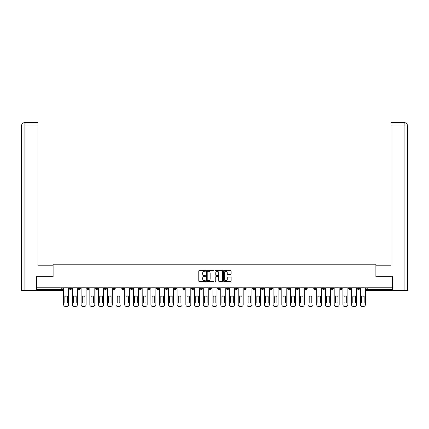 <?xml version="1.0" encoding="UTF-8"?>
<svg xmlns="http://www.w3.org/2000/svg" width="429" height="429" viewBox="0 0 429 429"><rect width="100%" height="100%" fill="white"/><g stroke="black" fill="none" stroke-linecap="round" stroke-linejoin="round"><path stroke-width="0.64" d="M205.55 270.897A0.386 0.386 0 0 0 205.164 270.517L199.329 270.517A0.547 0.547 0 0 0 198.783 271.064L198.783 280.947A0.547 0.547 0 0 0 199.329 281.499L205.164 281.499A0.386 0.386 0 0 0 205.55 281.113A0.386 0.386 0 0 0 205.164 280.727L204.408 280.727A1.759 1.759 0 0 1 202.654 278.973L202.654 278.148A1.759 1.759 0 0 1 204.408 276.389L205.164 276.389A0.386 0.386 0 0 0 205.55 276.008A0.386 0.386 0 0 0 205.164 275.622L204.408 275.622A1.759 1.759 0 0 1 202.654 273.863L202.654 273.042A1.759 1.759 0 0 1 204.408 271.284L205.164 271.284A0.386 0.386 0 0 0 205.55 270.897M357.373 287.811L357.373 288.427L359.609 288.427A1.121 1.121 0 0 1 358.488 289.543A1.121 1.121 0 0 1 357.373 288.427L357.373 287.811M305.014 287.811L305.014 288.427L307.25 288.427A1.121 1.121 0 0 1 306.129 289.543A1.121 1.121 0 0 1 305.014 288.427L305.014 287.811M296.283 287.811L296.283 288.427L298.525 288.427A1.121 1.121 0 0 1 297.404 289.543A1.121 1.121 0 0 1 296.283 288.427L296.283 287.811M243.924 287.811L243.924 288.427L246.16 288.427A1.121 1.121 0 0 1 245.045 289.543A1.121 1.121 0 0 1 243.924 288.427L243.924 287.811M235.199 287.811L235.199 288.427L237.435 288.427A1.121 1.121 0 0 1 236.315 289.543A1.121 1.121 0 0 1 235.199 288.427L235.199 287.811M226.469 287.811L226.469 288.427L228.711 288.427A1.121 1.121 0 0 1 227.59 289.543A1.121 1.121 0 0 1 226.469 288.427L226.469 287.811M209.02 287.811L209.02 288.427L211.256 288.427A1.121 1.121 0 0 1 210.135 289.543A1.121 1.121 0 0 1 209.02 288.427L209.02 287.811M191.565 288.427L191.565 287.811L191.565 288.427A1.121 1.121 0 0 0 192.685 289.543A1.121 1.121 0 0 1 191.565 288.427L193.801 288.427A1.121 1.121 0 0 1 192.685 289.543A1.121 1.121 0 0 0 193.801 288.427L193.801 287.811L193.801 288.427M182.84 288.427L182.84 287.811L182.84 288.427A1.121 1.121 0 0 0 183.955 289.543A1.121 1.121 0 0 1 182.84 288.427L185.076 288.427A1.121 1.121 0 0 1 183.955 289.543M174.11 288.427L174.11 287.811L174.11 288.427A1.121 1.121 0 0 0 175.23 289.543A1.121 1.121 0 0 1 174.11 288.427L176.351 288.427A1.121 1.121 0 0 1 175.23 289.543A1.121 1.121 0 0 0 176.351 288.427L176.351 287.811L176.351 288.427M165.385 287.811L165.385 288.427L167.621 288.427A1.121 1.121 0 0 1 166.506 289.543A1.121 1.121 0 0 1 165.385 288.427L165.385 287.811M156.66 287.811L156.66 288.427L158.896 288.427A1.121 1.121 0 0 1 157.775 289.543A1.121 1.121 0 0 1 156.66 288.427L156.66 287.811M147.93 287.811L147.93 288.427L150.166 288.427A1.121 1.121 0 0 1 149.051 289.543A1.121 1.121 0 0 1 147.93 288.427L147.93 287.811M139.205 288.427L139.205 287.811L139.205 288.427A1.121 1.121 0 0 0 140.321 289.543A1.121 1.121 0 0 1 139.205 288.427L141.441 288.427A1.121 1.121 0 0 1 140.321 289.543M121.75 288.427L121.75 287.811L121.75 288.427A1.121 1.121 0 0 0 122.871 289.543A1.121 1.121 0 0 1 121.75 288.427L123.986 288.427A1.121 1.121 0 0 1 122.871 289.543A1.121 1.121 0 0 0 123.986 288.427L123.986 287.811L123.986 288.427M113.025 288.427L113.025 287.811L113.025 288.427A1.121 1.121 0 0 0 114.141 289.543A1.121 1.121 0 0 1 113.025 288.427L115.262 288.427A1.121 1.121 0 0 1 114.141 289.543A1.121 1.121 0 0 0 115.262 288.427L115.262 287.811L115.262 288.427M104.295 288.427L104.295 287.811L104.295 288.427A1.121 1.121 0 0 0 105.416 289.543A1.121 1.121 0 0 1 104.295 288.427L106.537 288.427A1.121 1.121 0 0 1 105.416 289.543A1.121 1.121 0 0 0 106.537 288.427L106.537 287.811L106.537 288.427M95.57 288.427L95.57 287.811L95.57 288.427A1.121 1.121 0 0 0 96.691 289.543A1.121 1.121 0 0 1 95.57 288.427L97.807 288.427A1.121 1.121 0 0 1 96.691 289.543M86.846 288.427L86.846 287.811L86.846 288.427A1.121 1.121 0 0 0 87.961 289.543A1.121 1.121 0 0 1 86.846 288.427L89.082 288.427A1.121 1.121 0 0 1 87.961 289.543A1.121 1.121 0 0 0 89.082 288.427L89.082 287.811L89.082 288.427M78.116 288.427L78.116 287.811L78.116 288.427A1.121 1.121 0 0 0 79.236 289.543A1.121 1.121 0 0 1 78.116 288.427L80.357 288.427A1.121 1.121 0 0 1 79.236 289.543A1.121 1.121 0 0 0 80.357 288.427L80.357 287.811L80.357 288.427M230.545 274.388A0.547 0.547 0 0 0 231.097 273.836L231.097 271.064A0.547 0.547 0 0 0 230.545 270.517L224.067 270.517A0.547 0.547 0 0 0 223.52 271.064L223.52 280.947A0.547 0.547 0 0 0 224.067 281.499L230.545 281.499A0.547 0.547 0 0 0 231.097 280.947L231.097 277.601A0.547 0.547 0 0 0 230.545 277.048L227.772 277.048A0.547 0.547 0 0 0 227.225 277.601L227.225 279.258A1.469 1.469 0 0 1 225.756 280.727A1.469 1.469 0 0 1 224.287 279.258L224.287 272.753A1.469 1.469 0 0 1 225.756 271.284A1.469 1.469 0 0 1 227.225 272.753L227.225 273.836A0.547 0.547 0 0 0 227.772 274.388L230.545 274.388M24.893 290.385L21.45 290.385L21.45 125.917C21.648 123.879 22.769 122.764 24.802 122.56L37.95 122.56L37.95 125.917L24.893 125.917L24.893 290.385L36.272 290.385L36.272 276.678L53.11 276.678L53.11 264.205L375.89 264.205L375.89 276.678L392.556 276.678L392.556 287.811L36.444 287.811L36.444 289.543L62.902 289.543L62.902 287.811M36.444 276.678L36.444 287.811M214.017 271.064A0.547 0.547 0 0 0 213.47 270.517L206.993 270.517A0.547 0.547 0 0 0 206.44 271.064L206.44 280.947A0.547 0.547 0 0 0 206.993 281.499L213.47 281.499A0.547 0.547 0 0 0 214.017 280.947L214.017 271.064M215.53 270.517L222.007 270.517A0.547 0.547 0 0 1 222.56 271.064L222.56 280.947A0.547 0.547 0 0 1 222.007 281.499L219.235 281.499A0.547 0.547 0 0 1 218.688 280.947L218.688 276.941A0.547 0.547 0 0 0 218.136 276.389L216.296 276.389A0.547 0.547 0 0 0 215.749 276.941L215.749 281.113A0.386 0.386 0 0 1 215.363 281.499A0.386 0.386 0 0 1 214.983 281.113L214.983 271.064A0.547 0.547 0 0 1 215.53 270.517M366.098 287.811L366.098 289.543L392.556 289.543L392.556 290.664L367.219 290.664A1.121 1.121 0 0 1 366.098 289.543A1.121 1.121 0 0 0 367.219 290.664L367.219 287.811M392.556 287.811L392.556 289.543M62.902 289.543A1.121 1.121 0 0 1 61.781 290.664L36.444 290.664L36.444 289.543M359.609 287.811L359.609 288.427A1.121 1.121 0 0 1 358.488 289.543M350.884 287.811L350.884 288.427A1.121 1.121 0 0 1 349.764 289.543A1.121 1.121 0 0 1 348.643 288.427L350.884 288.427M348.643 287.811L348.643 288.427M342.154 287.811L342.154 288.427A1.121 1.121 0 0 1 341.039 289.543A1.121 1.121 0 0 1 339.918 288.427L342.154 288.427M339.918 287.811L339.918 288.427M333.43 287.811L333.43 288.427A1.121 1.121 0 0 1 332.309 289.543A1.121 1.121 0 0 1 331.193 288.427A1.121 1.121 0 0 0 332.309 289.543M331.193 287.811L331.193 288.427L333.43 288.427M324.705 287.811L324.705 288.427A1.121 1.121 0 0 1 323.584 289.543A1.121 1.121 0 0 1 322.463 288.427L324.705 288.427M322.463 287.811L322.463 288.427M315.975 287.811L315.975 288.427A1.121 1.121 0 0 1 314.859 289.543A1.121 1.121 0 0 1 313.738 288.427L315.975 288.427M313.738 287.811L313.738 288.427M307.25 287.811L307.25 288.427M298.525 287.811L298.525 288.427L298.525 287.811M289.795 287.811L289.795 288.427A1.121 1.121 0 0 1 288.679 289.543A1.121 1.121 0 0 1 287.559 288.427L289.795 288.427M287.559 287.811L287.559 288.427M281.07 287.811L281.07 288.427A1.121 1.121 0 0 1 279.949 289.543A1.121 1.121 0 0 1 278.834 288.427L281.07 288.427M278.834 287.811L278.834 288.427M272.34 287.811L272.34 288.427A1.121 1.121 0 0 1 271.225 289.543A1.121 1.121 0 0 1 270.104 288.427L272.34 288.427M270.104 287.811L270.104 288.427M263.615 287.811L263.615 288.427A1.121 1.121 0 0 1 262.494 289.543A1.121 1.121 0 0 1 261.379 288.427L263.615 288.427M261.379 287.811L261.379 288.427M254.89 287.811L254.89 288.427A1.121 1.121 0 0 1 253.77 289.543A1.121 1.121 0 0 1 252.649 288.427L254.89 288.427M252.649 287.811L252.649 288.427M246.16 287.811L246.16 288.427A1.121 1.121 0 0 1 245.045 289.543M237.435 287.811L237.435 288.427M228.711 288.427L228.711 287.811L228.711 288.427A1.121 1.121 0 0 1 227.59 289.543M219.98 287.811L219.98 288.427A1.121 1.121 0 0 1 218.865 289.543A1.121 1.121 0 0 1 217.744 288.427A1.121 1.121 0 0 0 218.865 289.543A1.121 1.121 0 0 0 219.98 288.427L217.744 288.427L217.744 287.811M211.256 288.427L211.256 287.811L211.256 288.427A1.121 1.121 0 0 1 210.135 289.543M202.531 287.811L202.531 288.427A1.121 1.121 0 0 1 201.41 289.543A1.121 1.121 0 0 1 200.289 288.427A1.121 1.121 0 0 0 201.41 289.543M200.289 287.811L200.289 288.427L202.531 288.427M185.076 287.811L185.076 288.427L185.076 287.811M167.621 288.427L167.621 287.811L167.621 288.427A1.121 1.121 0 0 1 166.506 289.543M158.896 288.427L158.896 287.811L158.896 288.427A1.121 1.121 0 0 1 157.775 289.543M150.166 288.427L150.166 287.811L150.166 288.427A1.121 1.121 0 0 1 149.051 289.543M141.441 287.811L141.441 288.427L141.441 287.811M132.717 288.427L132.717 287.811L132.717 288.427A1.121 1.121 0 0 1 131.596 289.543A1.121 1.121 0 0 1 130.475 288.427L132.717 288.427A1.121 1.121 0 0 1 131.596 289.543M130.475 287.811L130.475 288.427M97.807 287.811L97.807 288.427L97.807 287.811M71.627 287.811L71.627 288.427A1.121 1.121 0 0 1 70.512 289.543A1.121 1.121 0 0 1 69.391 288.427A1.121 1.121 0 0 0 70.512 289.543A1.121 1.121 0 0 0 71.627 288.427L71.627 287.811M69.391 287.811L69.391 288.427L71.627 288.427M207.593 271.284A0.386 0.386 0 0 0 207.212 271.67L207.212 280.346A0.386 0.386 0 0 0 207.593 280.727L208.392 280.727A1.759 1.759 0 0 0 210.151 278.973L210.151 273.042A1.759 1.759 0 0 0 208.392 271.284L207.593 271.284M218.688 272.78A1.469 1.469 0 0 0 217.219 271.31A1.469 1.469 0 0 0 215.749 272.78L215.749 275.075A0.547 0.547 0 0 0 216.296 275.622L218.136 275.622A0.547 0.547 0 0 0 218.688 275.075L218.688 272.78M64.833 296.348L64.833 302.826A3.496 3.496 131.6 0 0 67.46 302.826A3.496 3.496 -131.6 0 1 64.833 302.826L64.833 296.348A3.496 3.496 -131.6 0 1 67.46 296.348A3.496 3.496 131.6 0 0 64.833 296.348M67.46 296.348L67.46 302.826L67.46 296.348M63.658 304.762L63.658 287.811L63.658 304.762A1.678 1.678 48.4 0 0 65.337 306.44L66.956 306.44A1.678 1.678 48.4 0 0 68.635 304.762L68.635 287.811M65.337 306.44L66.956 306.44M73.557 296.348L73.557 302.826A3.496 3.496 131.6 0 0 76.185 302.826A3.496 3.496 -131.6 0 1 73.557 302.826L73.557 296.348A3.496 3.496 -131.6 0 1 76.185 296.348A3.496 3.496 131.6 0 0 73.557 296.348M76.185 296.348L76.185 302.826L76.185 296.348M72.383 304.762L72.383 287.811L72.383 304.762A1.678 1.678 48.4 0 0 74.061 306.44L75.686 306.44A1.678 1.678 48.4 0 0 77.365 304.762L77.365 287.811M82.288 296.348L82.288 302.826A3.496 3.496 131.6 0 0 84.915 302.826A3.496 3.496 -131.6 0 1 82.288 302.826L82.288 296.348A3.496 3.496 -131.6 0 1 84.915 296.348A3.496 3.496 131.6 0 0 82.288 296.348M84.915 296.348L84.915 302.826L84.915 296.348M81.108 304.762L81.108 287.811L81.108 304.762A1.678 1.678 48.4 0 0 82.786 306.44L84.411 306.44A1.678 1.678 48.4 0 0 86.09 304.762L86.09 287.811M53.057 276.678L53.057 265.208L37.95 265.208L37.95 125.917M24.893 122.56L24.893 125.917L21.45 125.917L21.45 256.821L21.45 125.917C21.648 123.884 22.764 122.764 24.807 122.56M375.943 276.678L375.943 265.208L391.05 265.208L391.05 122.56L404.188 122.56L404.107 125.917L391.05 125.917M407.55 290.385L407.55 256.821L407.55 290.385L392.728 290.385L392.556 276.678M404.107 290.385L404.107 125.917L407.55 125.917L407.55 256.821L407.55 125.917C407.352 123.879 406.231 122.764 404.198 122.56M74.061 306.44L75.686 306.44M82.786 306.44L84.411 306.44M91.012 296.348L91.012 302.826A3.496 3.496 131.6 0 0 93.64 302.826A3.496 3.496 -131.6 0 1 91.012 302.826L91.012 296.348A3.496 3.496 -131.6 0 1 93.64 296.348A3.496 3.496 131.6 0 0 91.012 296.348M93.64 296.348L93.64 302.826L93.64 296.348M89.838 304.762L89.838 287.811L89.838 304.762A1.678 1.678 48.4 0 0 91.516 306.44L93.136 306.44A1.678 1.678 48.4 0 0 94.814 304.762L94.814 287.811M99.737 296.348L99.737 302.826A3.496 3.496 131.6 0 0 102.37 302.826A3.496 3.496 -131.6 0 1 99.737 302.826L99.737 296.348A3.496 3.496 -131.6 0 1 102.37 296.348A3.496 3.496 131.6 0 0 99.737 296.348M102.37 296.348L102.37 302.826L102.37 296.348M98.563 304.762L98.563 287.811L98.563 304.762A1.678 1.678 48.4 0 0 100.241 306.44L101.866 306.44A1.678 1.678 48.4 0 0 103.545 304.762L103.545 287.811M108.467 296.348L108.467 302.826A3.496 3.496 131.6 0 0 111.095 302.826A3.496 3.496 -131.6 0 1 108.467 302.826L108.467 296.348A3.496 3.496 -131.6 0 1 111.095 296.348A3.496 3.496 131.6 0 0 108.467 296.348M111.095 296.348L111.095 302.826L111.095 296.348M107.293 304.762L107.293 287.811L107.293 304.762A1.678 1.678 48.4 0 0 108.966 306.44L110.591 306.44A1.678 1.678 48.4 0 0 112.269 304.762L112.269 287.811M91.516 306.44L93.136 306.44M100.241 306.44L101.866 306.44M108.966 306.44L110.591 306.44M117.192 296.348L117.192 302.826A3.496 3.496 131.6 0 0 119.82 302.826A3.496 3.496 -131.6 0 1 117.192 302.826L117.192 296.348A3.496 3.496 -131.6 0 1 119.82 296.348A3.496 3.496 131.6 0 0 117.192 296.348M119.82 296.348L119.82 302.826L119.82 296.348M116.018 304.762L116.018 287.811L116.018 304.762A1.678 1.678 48.4 0 0 117.696 306.44L119.316 306.44A1.678 1.678 48.4 0 0 120.994 304.762L120.994 287.811M117.696 306.44L119.316 306.44M125.917 296.348L125.917 302.826A3.496 3.496 131.6 0 0 128.55 302.826A3.496 3.496 -131.6 0 1 125.917 302.826L125.917 296.348A3.496 3.496 -131.6 0 1 128.55 296.348A3.496 3.496 131.6 0 0 125.917 296.348M128.55 296.348L128.55 302.826L128.55 296.348M124.742 304.762L124.742 287.811L124.742 304.762A1.678 1.678 48.4 0 0 126.421 306.44L128.046 306.44A1.678 1.678 48.4 0 0 129.724 304.762L129.724 287.811M126.421 306.44L128.046 306.44M134.647 296.348L134.647 302.826A3.496 3.496 131.6 0 0 137.275 302.826A3.496 3.496 -131.6 0 1 134.647 302.826L134.647 296.348A3.496 3.496 -131.6 0 1 137.275 296.348A3.496 3.496 131.6 0 0 134.647 296.348M137.275 296.348L137.275 302.826L137.275 296.348M133.473 304.762L133.473 287.811L133.473 304.762A1.678 1.678 48.4 0 0 135.151 306.44L136.771 306.44A1.678 1.678 48.4 0 0 138.449 304.762L138.449 287.811M135.151 306.44L136.771 306.44M143.372 296.348L143.372 302.826A3.496 3.496 131.6 0 0 145.999 302.826A3.496 3.496 -131.6 0 1 143.372 302.826L143.372 296.348A3.496 3.496 -131.6 0 1 145.999 296.348A3.496 3.496 131.6 0 0 143.372 296.348M145.999 296.348L145.999 302.826L145.999 296.348M142.197 304.762L142.197 287.811L142.197 304.762A1.678 1.678 48.4 0 0 143.876 306.44L145.495 306.44A1.678 1.678 48.4 0 0 147.174 304.762L147.174 287.811M143.876 306.44L145.495 306.44M152.097 296.348L152.097 302.826A3.496 3.496 131.6 0 0 154.73 302.826A3.496 3.496 -131.6 0 1 152.097 302.826L152.097 296.348A3.496 3.496 -131.6 0 1 154.73 296.348A3.496 3.496 131.6 0 0 152.097 296.348M154.73 296.348L154.73 302.826L154.73 296.348M150.922 304.762L150.922 287.811L150.922 304.762A1.678 1.678 48.4 0 0 152.601 306.44L154.226 306.44A1.678 1.678 48.4 0 0 155.904 304.762L155.904 287.811M152.601 306.44L154.226 306.44M160.827 296.348L160.827 302.826A3.496 3.496 131.6 0 0 163.454 302.826A3.496 3.496 -131.6 0 1 160.827 302.826L160.827 296.348A3.496 3.496 -131.6 0 1 163.454 296.348A3.496 3.496 131.6 0 0 160.827 296.348M163.454 296.348L163.454 302.826L163.454 296.348M159.652 304.762L159.652 287.811L159.652 304.762A1.678 1.678 48.4 0 0 161.331 306.44L162.95 306.44A1.678 1.678 48.4 0 0 164.629 304.762L164.629 287.811M161.331 306.44L162.95 306.44M169.552 296.348L169.552 302.826A3.496 3.496 131.6 0 0 172.179 302.826A3.496 3.496 -131.6 0 1 169.552 302.826L169.552 296.348A3.496 3.496 -131.6 0 1 172.179 296.348A3.496 3.496 131.6 0 0 169.552 296.348M172.179 296.348L172.179 302.826L172.179 296.348M168.377 304.762L168.377 287.811L168.377 304.762A1.678 1.678 48.4 0 0 170.056 306.44L171.675 306.44A1.678 1.678 48.4 0 0 173.354 304.762L173.354 287.811M170.056 306.44L171.675 306.44M178.276 296.348L178.276 302.826A3.496 3.496 131.6 0 0 180.909 302.826A3.496 3.496 -131.6 0 1 178.276 302.826L178.276 296.348A3.496 3.496 -131.6 0 1 180.909 296.348A3.496 3.496 131.6 0 0 178.276 296.348M180.909 296.348L180.909 302.826L180.909 296.348M177.102 304.762L177.102 287.811L177.102 304.762A1.678 1.678 48.4 0 0 178.78 306.44L180.405 306.44A1.678 1.678 48.4 0 0 182.084 304.762L182.084 287.811M178.78 306.44L180.405 306.44M187.006 296.348L187.006 302.826A3.496 3.496 131.6 0 0 189.634 302.826A3.496 3.496 -131.6 0 1 187.006 302.826L187.006 296.348A3.496 3.496 -131.6 0 1 189.634 296.348A3.496 3.496 131.6 0 0 187.006 296.348M189.634 296.348L189.634 302.826L189.634 296.348M185.832 304.762L185.832 287.811L185.832 304.762A1.678 1.678 48.4 0 0 187.511 306.44L189.13 306.44A1.678 1.678 48.4 0 0 190.808 304.762L190.808 287.811M187.511 306.44L189.13 306.44M195.731 296.348L195.731 302.826A3.496 3.496 131.6 0 0 198.359 302.826A3.496 3.496 -131.6 0 1 195.731 302.826L195.731 296.348A3.496 3.496 -131.6 0 1 198.359 296.348A3.496 3.496 131.6 0 0 195.731 296.348M198.359 296.348L198.359 302.826L198.359 296.348M194.557 304.762L194.557 287.811L194.557 304.762A1.678 1.678 48.4 0 0 196.235 306.44L197.86 306.44A1.678 1.678 48.4 0 0 199.539 304.762L199.539 287.811M196.235 306.44L197.86 306.44M204.456 296.348L204.456 302.826A3.496 3.496 131.6 0 0 207.089 302.826A3.496 3.496 -131.6 0 1 204.456 302.826L204.456 296.348A3.496 3.496 -131.6 0 1 207.089 296.348A3.496 3.496 131.6 0 0 204.456 296.348M207.089 296.348L207.089 302.826L207.089 296.348M203.282 304.762L203.282 287.811L203.282 304.762A1.678 1.678 48.4 0 0 204.96 306.44L206.585 306.44A1.678 1.678 48.4 0 0 208.263 304.762L208.263 287.811M204.96 306.44L206.585 306.44M213.186 296.348L213.186 302.826A3.496 3.496 131.6 0 0 215.814 302.826A3.496 3.496 -131.6 0 1 213.186 302.826L213.186 296.348A3.496 3.496 -131.6 0 1 215.814 296.348A3.496 3.496 131.6 0 0 213.186 296.348M215.814 296.348L215.814 302.826L215.814 296.348M212.012 304.762L212.012 287.811L212.012 304.762A1.678 1.678 48.4 0 0 213.69 306.44L215.31 306.44A1.678 1.678 48.4 0 0 216.988 304.762L216.988 287.811M213.69 306.44L215.31 306.44M221.911 296.348L221.911 302.826A3.496 3.496 131.6 0 0 224.544 302.826A3.496 3.496 -131.6 0 1 221.911 302.826L221.911 296.348A3.496 3.496 -131.6 0 1 224.544 296.348A3.496 3.496 131.6 0 0 221.911 296.348M224.544 296.348L224.544 302.826L224.544 296.348M220.737 304.762L220.737 287.811L220.737 304.762A1.678 1.678 48.4 0 0 222.415 306.44L224.04 306.44A1.678 1.678 48.4 0 0 225.718 304.762L225.718 287.811M222.415 306.44L224.04 306.44M230.641 296.348L230.641 302.826A3.496 3.496 131.6 0 0 233.269 302.826A3.496 3.496 -131.6 0 1 230.641 302.826L230.641 296.348A3.496 3.496 -131.6 0 1 233.269 296.348A3.496 3.496 131.6 0 0 230.641 296.348M233.269 296.348L233.269 302.826L233.269 296.348M229.461 304.762L229.461 287.811L229.461 304.762A1.678 1.678 48.4 0 0 231.14 306.44L232.765 306.44A1.678 1.678 48.4 0 0 234.443 304.762L234.443 287.811M231.14 306.44L232.765 306.44M239.366 296.348L239.366 302.826A3.496 3.496 131.6 0 0 241.994 302.826A3.496 3.496 -131.6 0 1 239.366 302.826L239.366 296.348A3.496 3.496 -131.6 0 1 241.994 296.348A3.496 3.496 131.6 0 0 239.366 296.348M241.994 296.348L241.994 302.826L241.994 296.348M238.192 304.762L238.192 287.811L238.192 304.762A1.678 1.678 48.4 0 0 239.87 306.44L241.489 306.44A1.678 1.678 48.4 0 0 243.168 304.762L243.168 287.811M239.87 306.44L241.489 306.44M248.091 296.348L248.091 302.826A3.496 3.496 131.6 0 0 250.724 302.826A3.496 3.496 -131.6 0 1 248.091 302.826L248.091 296.348A3.496 3.496 -131.6 0 1 250.724 296.348A3.496 3.496 131.6 0 0 248.091 296.348M250.724 296.348L250.724 302.826L250.724 296.348M246.916 304.762L246.916 287.811L246.916 304.762A1.678 1.678 48.4 0 0 248.595 306.44L250.22 306.44A1.678 1.678 48.4 0 0 251.898 304.762L251.898 287.811M248.595 306.44L250.22 306.44M256.821 296.348L256.821 302.826A3.496 3.496 131.6 0 0 259.448 302.826A3.496 3.496 -131.6 0 1 256.821 302.826L256.821 296.348A3.496 3.496 -131.6 0 1 259.448 296.348A3.496 3.496 131.6 0 0 256.821 296.348M259.448 296.348L259.448 302.826L259.448 296.348M255.646 304.762L255.646 287.811L255.646 304.762A1.678 1.678 48.4 0 0 257.325 306.44L258.944 306.44A1.678 1.678 48.4 0 0 260.623 304.762L260.623 287.811M257.325 306.44L258.944 306.44M265.546 296.348L265.546 302.826A3.496 3.496 131.6 0 0 268.173 302.826A3.496 3.496 -131.6 0 1 265.546 302.826L265.546 296.348A3.496 3.496 -131.6 0 1 268.173 296.348A3.496 3.496 131.6 0 0 265.546 296.348M268.173 296.348L268.173 302.826L268.173 296.348M264.371 304.762L264.371 287.811L264.371 304.762A1.678 1.678 48.4 0 0 266.05 306.44L267.669 306.44A1.678 1.678 48.4 0 0 269.348 304.762L269.348 287.811M266.05 306.44L267.669 306.44M274.27 296.348L274.27 302.826A3.496 3.496 131.6 0 0 276.903 302.826A3.496 3.496 -131.6 0 1 274.27 302.826L274.27 296.348A3.496 3.496 -131.6 0 1 276.903 296.348A3.496 3.496 131.6 0 0 274.27 296.348M276.903 296.348L276.903 302.826L276.903 296.348M273.096 304.762L273.096 287.811L273.096 304.762A1.678 1.678 48.4 0 0 274.774 306.44L276.399 306.44A1.678 1.678 48.4 0 0 278.078 304.762L278.078 287.811M274.774 306.44L276.399 306.44M283.001 296.348L283.001 302.826A3.496 3.496 131.6 0 0 285.628 302.826A3.496 3.496 -131.6 0 1 283.001 302.826L283.001 296.348A3.496 3.496 -131.6 0 1 285.628 296.348A3.496 3.496 131.6 0 0 283.001 296.348M285.628 296.348L285.628 302.826L285.628 296.348M281.826 304.762L281.826 287.811L281.826 304.762A1.678 1.678 48.4 0 0 283.505 306.44L285.124 306.44A1.678 1.678 48.4 0 0 286.803 304.762L286.803 287.811M283.505 306.44L285.124 306.44M291.725 296.348L291.725 302.826A3.496 3.496 131.6 0 0 294.353 302.826A3.496 3.496 -131.6 0 1 291.725 302.826L291.725 296.348A3.496 3.496 -131.6 0 1 294.353 296.348A3.496 3.496 131.6 0 0 291.725 296.348M294.353 296.348L294.353 302.826L294.353 296.348M290.551 304.762L290.551 287.811L290.551 304.762A1.678 1.678 48.4 0 0 292.229 306.44L293.849 306.44A1.678 1.678 48.4 0 0 295.527 304.762L295.527 287.811M292.229 306.44L293.849 306.44M300.45 296.348L300.45 302.826A3.496 3.496 131.6 0 0 303.083 302.826A3.496 3.496 -131.6 0 1 300.45 302.826L300.45 296.348A3.496 3.496 -131.6 0 1 303.083 296.348A3.496 3.496 131.6 0 0 300.45 296.348M303.083 296.348L303.083 302.826L303.083 296.348M299.276 304.762L299.276 287.811L299.276 304.762A1.678 1.678 48.4 0 0 300.954 306.44L302.579 306.44A1.678 1.678 48.4 0 0 304.258 304.762L304.258 287.811M300.954 306.44L302.579 306.44M309.18 296.348L309.18 302.826A3.496 3.496 131.6 0 0 311.808 302.826A3.496 3.496 -131.6 0 1 309.18 302.826L309.18 296.348A3.496 3.496 -131.6 0 1 311.808 296.348A3.496 3.496 131.6 0 0 309.18 296.348M311.808 296.348L311.808 302.826L311.808 296.348M308.006 304.762L308.006 287.811L308.006 304.762A1.678 1.678 48.4 0 0 309.684 306.44L311.304 306.44A1.678 1.678 48.4 0 0 312.982 304.762L312.982 287.811M309.684 306.44L311.304 306.44M317.905 296.348L317.905 302.826A3.496 3.496 131.6 0 0 320.533 302.826A3.496 3.496 -131.6 0 1 317.905 302.826L317.905 296.348A3.496 3.496 -131.6 0 1 320.533 296.348A3.496 3.496 131.6 0 0 317.905 296.348M320.533 296.348L320.533 302.826L320.533 296.348M316.731 304.762L316.731 287.811L316.731 304.762A1.678 1.678 48.4 0 0 318.409 306.44L320.034 306.44A1.678 1.678 48.4 0 0 321.707 304.762L321.707 287.811M318.409 306.44L320.034 306.44M326.63 296.348L326.63 302.826A3.496 3.496 131.6 0 0 329.263 302.826A3.496 3.496 -131.6 0 1 326.63 302.826L326.63 296.348A3.496 3.496 -131.6 0 1 329.263 296.348A3.496 3.496 131.6 0 0 326.63 296.348M329.263 296.348L329.263 302.826L329.263 296.348M325.455 304.762L325.455 287.811L325.455 304.762A1.678 1.678 48.4 0 0 327.134 306.44L328.759 306.44A1.678 1.678 48.4 0 0 330.437 304.762L330.437 287.811M327.134 306.44L328.759 306.44M335.36 296.348L335.36 302.826A3.496 3.496 131.6 0 0 337.988 302.826A3.496 3.496 -131.6 0 1 335.36 302.826L335.36 296.348A3.496 3.496 -131.6 0 1 337.988 296.348A3.496 3.496 131.6 0 0 335.36 296.348M337.988 296.348L337.988 302.826L337.988 296.348M334.186 304.762L334.186 287.811L334.186 304.762A1.678 1.678 48.4 0 0 335.864 306.44L337.484 306.44A1.678 1.678 48.4 0 0 339.162 304.762L339.162 287.811M335.864 306.44L337.484 306.44M344.085 296.348L344.085 302.826A3.496 3.496 131.6 0 0 346.712 302.826A3.496 3.496 -131.6 0 1 344.085 302.826L344.085 296.348A3.496 3.496 -131.6 0 1 346.712 296.348A3.496 3.496 131.6 0 0 344.085 296.348M346.712 296.348L346.712 302.826L346.712 296.348M342.91 304.762L342.91 287.811L342.91 304.762A1.678 1.678 48.4 0 0 344.589 306.44L346.214 306.44A1.678 1.678 48.4 0 0 347.892 304.762L347.892 287.811M344.589 306.44L346.214 306.44M352.815 296.348L352.815 302.826A3.496 3.496 131.6 0 0 355.443 302.826A3.496 3.496 -131.6 0 1 352.815 302.826L352.815 296.348A3.496 3.496 -131.6 0 1 355.443 296.348A3.496 3.496 131.6 0 0 352.815 296.348M355.443 296.348L355.443 302.826L355.443 296.348M351.635 304.762L351.635 287.811L351.635 304.762A1.678 1.678 48.4 0 0 353.314 306.44L354.939 306.44A1.678 1.678 48.4 0 0 356.617 304.762L356.617 287.811M353.314 306.44L354.939 306.44M361.54 296.348L361.54 302.826A3.496 3.496 131.6 0 0 364.167 302.826A3.496 3.496 -131.6 0 1 361.54 302.826L361.54 296.348A3.496 3.496 -131.6 0 1 364.167 296.348A3.496 3.496 131.6 0 0 361.54 296.348M364.167 296.348L364.167 302.826L364.167 296.348M360.365 304.762L360.365 287.811L360.365 304.762A1.678 1.678 48.4 0 0 362.044 306.44L363.663 306.44A1.678 1.678 48.4 0 0 365.342 304.762L365.342 287.811M362.044 306.44L363.663 306.44M61.781 287.811L61.781 290.664M21.45 125.917L21.45 256.821"/></g></svg>
